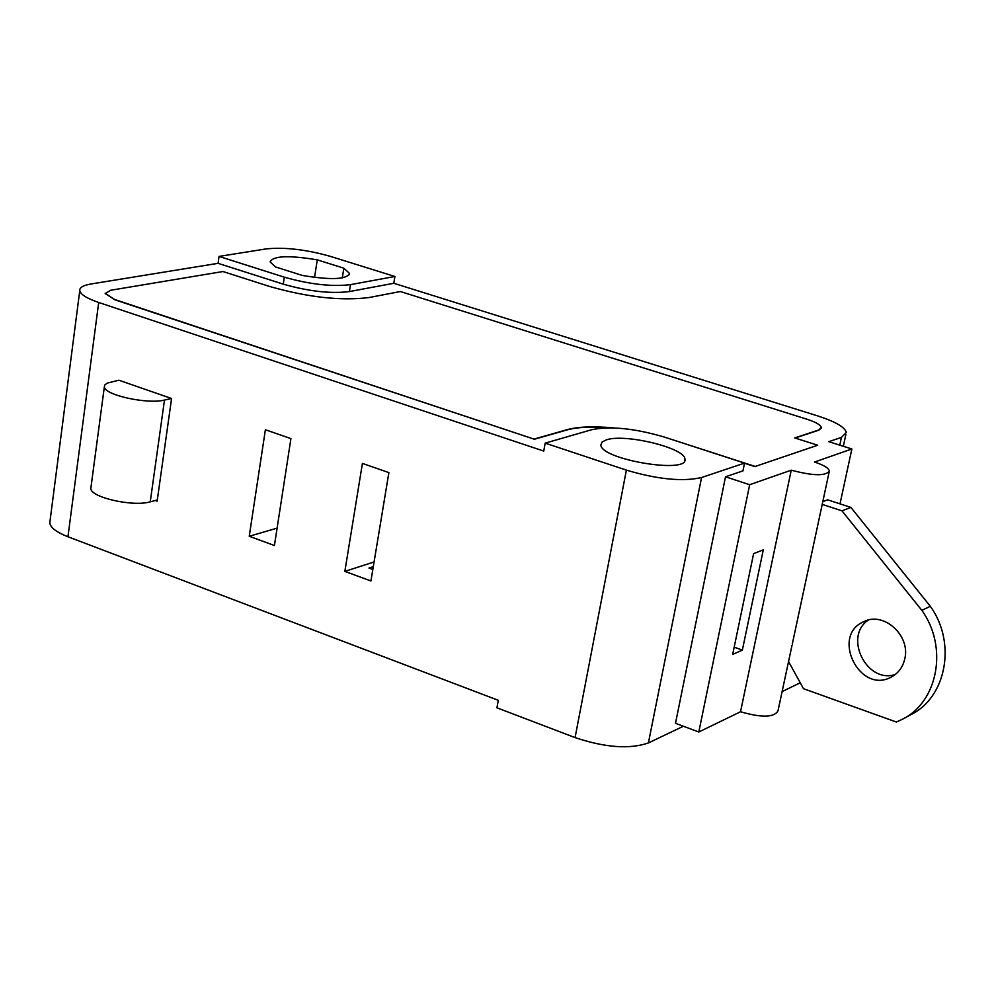<?xml version="1.0" encoding="UTF-8"?>
<svg xmlns="http://www.w3.org/2000/svg" width="995" height="995" viewBox="0 0 995 995"><rect width="100%" height="100%" fill="white"/><g stroke="black" fill="none" stroke-linecap="round" stroke-linejoin="round"><path stroke-width="1.49" d="M118.878 380.214L171.575 398.51L164.486 400.077C147.26 404.53 103.94 394.915 104.363 386.769L104.798 384.965L107.261 383.087L118.878 380.214M91.018 486.953L90.831 488.383C90.284 497.376 133.094 507.064 150.245 501.816L164.486 400.077M171.575 398.51L157.309 499.95L150.245 501.816M788.55 661.526L803.487 688.689L896.371 722.022L902.154 719.373C938.011 702.109 948.334 646.986 921.818 610.333L841.994 510.858L850.887 507.413L930.313 606.291L921.818 610.333M822.206 504.378L841.994 510.858M904.679 659.275C902.639 667.521 898.087 673.478 891.047 677.185C859.568 694.423 830.676 635.581 863.735 621.688C883.784 611.005 911.084 635.904 904.679 659.275M930.313 606.291C956.705 642.72 946.382 697.557 910.674 714.746L903.895 718.427M868.349 620.072C843.213 636.576 866.72 684.112 895.313 674.461M822.79 501.654L827.653 499.826L850.887 507.413M393.796 283.276L349.394 291.572C330.688 293.861 308.637 291.386 283.264 284.147L218.067 263.327L219.062 256.411L284.309 277.17C309.719 284.383 331.77 286.871 350.489 284.645L394.903 276.486L393.796 283.276L818.089 416.047C835.439 421.681 844.854 427.141 846.322 432.427L841.447 437.39L828.81 441.68L851.869 448.981L840.004 503.856M851.869 448.981L814.557 462.028C823.673 465.063 828.611 468.023 829.37 470.933C825.85 476.195 813.139 475.946 791.249 470.175L740.516 711.761C761.722 717.88 774.222 717.544 778.003 710.791L791.983 645.506M394.903 276.486L330.153 256.312C305.925 249.484 284.558 247.021 266.063 248.912L219.062 256.411M372.826 569.463L368.958 568.045L373.287 566.64M265.379 429.753L290.926 438.621L274.421 545.521L249.248 536.268L265.379 429.753M344.855 571.391L362.416 463.421L388.883 472.6L370.924 580.968L344.855 571.391L374.07 561.951M610.034 427.85C591.776 426.42 577.548 427.091 567.349 429.852L534.402 439.243L114.736 299.495L105.184 293.575L110.706 290.254L222.979 271.523L269.334 286.386C307.729 297.343 340.949 301.062 369.021 297.542L400.363 291.535L807.243 419.318C815.875 422.129 820.564 424.853 821.273 427.477L818.761 429.977L794.719 437.924L817.716 445.225L755.23 466.456L668.503 438.409M534.402 439.243L114.699 299.744L105.171 293.264M821.223 428.124L818.711 430.226L795.067 438.036M755.23 466.456L817.716 445.225M755.18 466.705L744.509 463.247M614.114 427.949C594.04 426.084 578.468 426.631 567.399 429.591L534.452 438.982M742.369 650.083L732.668 654.424L753.613 553.643L763.289 549.837L742.369 650.083L734.186 647.173M744.534 463.098L664.349 437.066C634.822 428.397 610.644 425.935 591.826 429.678L545.185 443.136L626.377 470.125C657.62 479.391 682.682 481.854 701.562 477.525L744.534 463.098L742.954 470.871L725.517 476.792L675.493 723.315L698.801 731.997L740.516 711.761M157.309 499.95L157.135 501.157L155.295 500.485M50.048 520.771L49.775 522.91C50.484 527.673 56.541 532.288 67.946 536.753L498.296 700.306L496.928 707.793L575.073 737.606C605.184 747.643 629.636 749.422 648.404 742.942L683.378 726.25M791.249 470.175L749.67 484.714L698.801 731.997M749.67 484.714L725.517 476.792M275.428 266.921L270.093 261.847C273.14 255.79 288.873 255.13 317.268 259.857L343.822 268.177L349.568 273.463C346.733 279.508 330.987 280.167 302.331 275.441L275.428 266.921M314.557 277.418L317.268 259.857M342.292 277.916L343.822 268.177M249.248 536.268L277.108 528.134M782.107 691.6L800.254 682.794M606.403 439.852C624.897 433.335 685.132 447.961 684.908 459.018C689.236 474.354 600.706 459.578 600.88 444.976L602.074 442.029L606.403 439.852M545.185 443.136L543.743 451.071L98.704 302.48C86.951 298.45 80.632 294.52 79.762 290.689C79.451 287.543 83.207 285.316 91.018 283.985L218.067 263.327M701.562 477.525L648.404 742.942M626.377 470.125L575.073 737.606M98.704 302.48L67.946 536.753M350.489 284.645L349.394 291.572M284.309 277.17L283.264 284.147M841.447 437.39L839.78 445.163M90.831 488.383L104.363 386.769M79.762 290.689L49.775 522.91M829.121 472.127L792.281 644.088M349.369 274.707L349.568 273.463M684.908 459.018L684.523 460.983M845.874 434.492L843.337 446.282"/></g></svg>
